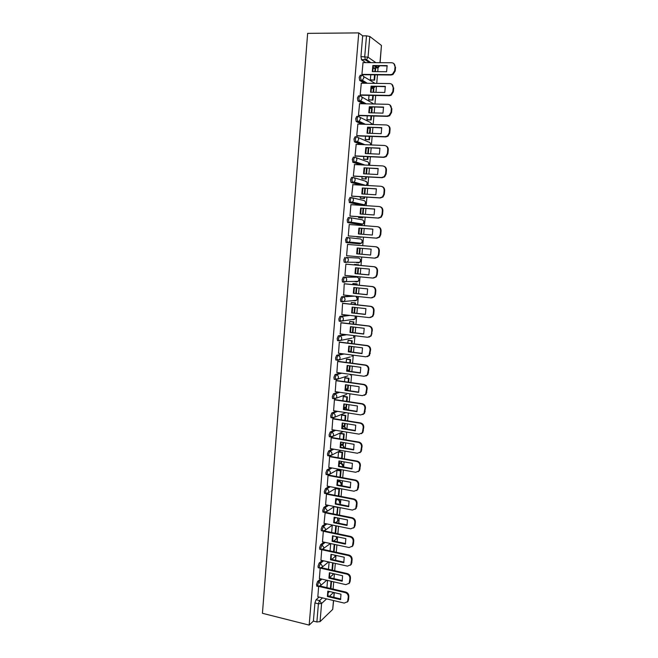 <?xml version="1.0" encoding="UTF-8"?>
<svg xmlns="http://www.w3.org/2000/svg" width="658" height="658" viewBox="0 0 658 658"><rect width="100%" height="100%" fill="white"/><g stroke="black" fill="none" stroke-linecap="round" stroke-linejoin="round"><path stroke-width="0.99" d="M320.685 578.843L317.608 581.45L316.473 584.608L317.123 586.22M322.321 560.534L319.155 563.059L318.02 566.184L318.201 567.722L318.694 567.829M323.966 542.143L320.717 544.594L319.582 547.67L319.772 549.249L320.281 549.364M325.644 523.669L322.28 526.038L321.145 529.081L321.343 530.702L321.869 530.809M327.339 505.114L323.851 507.4L322.716 510.411L322.922 512.072L323.448 512.187M329.066 486.484L325.43 488.68L324.295 491.658L324.509 493.352L325.068 493.459M330.818 467.764L327.018 469.878L325.883 472.814L326.105 474.558L326.681 474.665M332.611 448.97L328.605 450.985L327.478 453.888L327.709 455.681L328.309 455.78M334.461 430.093L330.209 432.018L329.082 434.872L329.321 436.715L329.946 436.822M336.378 411.135L331.813 412.953L330.686 415.774L330.941 417.666L331.599 417.772M338.376 392.102L333.425 393.805L332.306 396.593L332.561 398.534L333.261 398.633M340.507 372.987L335.054 374.575L333.927 377.322L334.198 379.312L334.955 379.419M342.826 353.807L336.682 355.254L335.555 357.96L335.835 360.008L336.666 360.115M345.466 334.56L338.319 335.843L337.192 338.508L337.488 340.614L338.418 340.729M348.682 315.281L339.964 316.35L338.837 318.974L339.141 321.137L340.663 321.491M353.157 296.01L341.609 296.758L340.49 299.341L340.811 301.561L342.357 301.923M355.608 277.002L343.27 277.084L342.152 279.625L342.481 281.912L344.068 282.257M344.94 257.319L343.821 259.82L344.167 262.164L345.812 262.517L345.129 259.935L346.24 257.434L358.446 258.068L346.24 257.434C347.663 257.714 348.378 258.635 348.395 260.19L347.613 261.859L345.812 262.517M347.918 237.563L346.61 237.456L345.499 239.915L346.182 242.563L347.49 242.67L346.807 240.022L347.918 237.563C349.349 237.834 350.064 238.747 350.081 240.31L349.242 242.045L347.49 242.67L359.663 243.847L361.365 243.246L362.18 241.576C362.163 240.071 361.472 239.191 360.091 238.928L348.057 237.579M349.538 217.601L348.296 217.51L347.177 219.92L347.547 222.404L349.168 222.733L348.493 220.019L349.604 217.601C351.035 217.864 351.759 218.769 351.767 220.34L350.87 222.141L349.168 222.733L361.316 224.649L362.969 224.082L363.833 222.346C363.825 220.841 363.126 219.961 361.736 219.706L350.04 217.675M351.191 197.54L349.982 197.466L348.872 199.835L349.546 202.615L350.862 202.697L350.188 199.925L351.298 197.548C352.737 197.795 353.461 198.708 353.469 200.279L352.507 202.146L350.862 202.697L362.969 205.362L364.565 204.827L365.503 203.026C365.486 201.512 364.787 200.641 363.397 200.402L352.022 197.721M352.853 177.389L351.685 177.331L350.574 179.659L350.969 182.282L352.565 182.579L351.89 179.733L353.001 177.397C354.44 177.635 355.164 178.54 355.18 180.119L354.144 182.06L352.565 182.579L361.793 185.186M354.514 157.147L353.387 157.097L352.277 159.384L352.951 162.296L354.267 162.362L353.601 159.442L354.711 157.163C356.151 157.385 356.883 158.282 356.891 159.869L355.781 161.884L354.267 162.362L361.637 164.911M356.192 136.815L355.098 136.774L353.996 139.019L354.423 141.791L355.986 142.046L355.32 139.068L356.43 136.823C357.878 137.037 358.61 137.933 358.618 139.529L357.426 141.618L355.986 142.046L362.204 144.604M357.878 116.384L356.825 116.359L355.715 118.555L356.159 121.401L357.705 121.64L357.047 118.588L358.149 116.392C359.605 116.589 360.337 117.486 360.354 119.082L359.062 121.253L357.705 121.64L363.15 124.239M359.564 95.862L358.552 95.838L357.45 97.993L357.911 100.921L359.441 101.135L358.783 98.017L359.885 95.862C361.341 96.052 362.081 96.948 362.089 98.552L360.699 100.797L359.441 101.135L364.318 103.791M361.267 75.242L360.288 75.226L359.186 77.331L359.663 80.35L361.184 80.539L360.526 77.348L361.629 75.242C363.093 75.415 363.825 76.312 363.841 77.915L362.344 80.243L361.184 80.539L365.634 83.262M333.096 589.091L333.721 581.853M333.993 578.686L334.412 573.891M334.683 570.733L335.309 563.421M335.58 560.279L335.999 555.426M336.271 552.292L336.912 544.914M337.176 541.789L337.603 536.879M337.875 533.77L338.516 526.318M338.78 523.225L339.207 518.249M339.479 515.165L340.12 507.647M340.392 504.571L340.828 499.537M341.091 496.469L341.741 488.886M342.004 485.834L342.448 480.743M342.711 477.7L343.369 470.042M343.632 467.015L344.076 461.867M344.331 458.848L344.998 451.117M345.261 448.106L345.713 442.9M345.968 439.906L346.643 432.1M346.898 429.115L347.35 423.842M347.613 420.873L348.288 413.002M348.543 410.041L349.003 404.703M349.258 401.758L349.941 393.813M350.196 390.877L350.665 385.481M350.911 382.561L351.611 374.534M351.857 371.63L352.326 366.169M352.581 363.274L353.28 355.172M353.527 352.293L354.004 346.766M354.251 343.895L354.958 335.72M355.205 332.866L355.682 327.281M355.929 324.435L356.644 316.185M356.883 313.356L357.376 307.697M357.615 304.884L358.33 296.552M358.577 293.748L359.071 288.031M359.309 285.235L360.033 276.829M360.271 274.057L360.773 268.267M361.012 265.503L361.744 257.023M361.982 254.268L362.484 248.42M362.723 245.673L363.463 237.135M363.701 234.363L364.203 228.515M364.442 225.719L365.182 217.181M365.429 214.36L365.93 208.52M366.177 205.674L366.909 197.137M367.156 194.258L367.658 188.435M367.912 185.531L368.644 176.994M368.899 174.066L369.401 168.251M369.656 165.298L370.396 156.76M370.651 153.775L371.153 147.976M371.408 144.966L372.148 136.428M372.412 133.393L372.905 127.603M373.176 124.543L373.909 116.005M374.18 112.913L374.673 107.139M374.945 104.022L375.677 95.484M375.948 92.334L376.45 86.576M376.721 83.401L377.462 74.872M377.733 71.664L378.227 65.915M333.606 600.548L332.709 609.398L320.051 621.629L316.876 621.966L313.397 621.094L314.927 602.95L316.062 599.759L319.064 597.069M309.17 625.1L262.435 613.297L307.64 33.361L358.758 32.9L309.17 625.1L313.397 621.094M373.826 67.897L372.831 67.453M365.716 62.633L361.587 59.837L365.371 59.853L364.729 56.588L366.49 35.828L369.804 36.478L368.044 57.188L375.882 62.675M379.962 62.691L381.451 45.451L369.804 36.478M381.451 45.451L380.102 62.691M366.49 35.828L362.681 35.861L358.758 32.9M363.019 62.625L361.916 74.444L362.574 74.732M370.775 74.806L370.355 79.774L370.972 80.103M361.291 83.204L360.181 94.966L360.839 95.221M369.023 95.369L368.644 99.745L369.27 100.024M359.581 103.684L358.454 115.389L359.12 115.611M367.271 115.824L366.95 119.616L367.575 119.863M357.878 124.074L356.735 135.721L357.401 135.91M365.527 136.198L365.256 139.397L365.881 139.603M356.192 144.365L355.032 155.962L355.69 156.111M363.8 156.464L363.57 159.096L364.203 159.261M354.53 164.566L353.33 176.105L353.996 176.221M362.073 176.648L361.892 178.696L362.525 178.828M352.902 184.676L351.635 196.15L352.301 196.232M360.354 196.734L360.23 198.214L360.855 198.305M351.347 204.704L350.92 204.605L349.949 216.112L350.615 216.153M358.643 216.721L358.569 217.65L359.202 217.699M348.937 235.992L348.271 235.975L349.234 224.526L377.273 226.673C379.46 227.068 380.554 228.449 380.571 230.818L380.242 234.552L379.057 237.094L376.261 238.13L348.271 235.918L376.795 238.196L379.584 237.16L380.768 234.626L381.097 230.892L380.571 230.818M356.94 236.625L357.549 237.003M348.222 244.472L347.556 244.365L346.593 255.756L347.26 255.789L346.601 255.732M348.222 244.414L347.556 244.357M355.197 264.45L354.572 264.368L354.522 264.911M346.552 264.179L345.894 264.097L344.932 275.439L345.573 275.439M353.56 283.549L352.935 283.508L352.844 284.593M344.891 283.795L344.233 283.738L343.657 295.014M351.94 302.565L351.306 302.557L351.166 304.177M343.246 303.322L342.579 303.297L341.905 314.508M344.183 320.717L343.632 320.652M350.319 321.491L349.686 321.523L349.497 323.678M341.601 322.757L340.934 322.765L340.202 333.919M348.707 340.334L348.066 340.4L347.835 343.089M339.964 342.102L339.298 342.144L338.525 353.247M347.095 359.103L346.462 359.202L346.19 362.418M338.335 361.365L337.669 361.439L336.88 372.486M345.499 377.782L344.858 377.922L344.545 381.648M336.715 380.538L336.041 380.645L335.235 391.642M343.904 396.379L343.27 396.552L342.908 400.804M335.095 399.62L334.429 399.76L333.614 410.707M342.325 414.894L341.683 415.108L341.272 419.862M333.491 418.62L332.825 418.792L331.994 429.69M340.745 433.334L340.104 433.573L339.651 438.845M331.895 437.537L331.221 437.743L330.39 448.583M339.174 451.684L338.533 451.964L338.039 457.729M330.3 456.372L329.625 456.603L328.794 467.402M328.712 475.117L328.038 475.38L327.207 486.13M355.147 509.341L356.759 506.742L357.064 503.247C357.047 501.001 355.994 499.57 353.897 498.945L326.985 493.755L326.458 494.076L325.62 504.776M325.192 512.483L324.049 523.34M323.325 531.212L322.486 541.822M330.448 543.524L321.762 549.66L320.923 560.221M320.199 568.125L319.377 578.538M335.802 499.57L336.345 499.216M337.266 481.516L338.048 481.047M338.796 463.339L341.272 463.232M340.392 445.063L342.81 444.981M342.028 426.68L344.348 426.655M343.715 408.215L345.894 408.248M345.45 389.668L347.449 389.758M347.342 371.005L349.003 371.186M359.663 243.847L346.182 242.563M360.091 224.559L347.86 222.634M361.785 205.28L349.546 202.615M360.51 185.112L351.249 182.505M360.345 164.845L352.951 162.296M360.905 144.554L354.662 141.996M361.842 124.198L356.381 121.598M370.355 107.599L369.697 107.386M363.002 103.758L358.108 101.11M372.083 87.794L371.244 87.465M364.31 83.245L359.844 80.523M318.645 586.525L317.83 596.773M353.511 300.805L353.946 300.467M355.131 281.871L355.665 281.385M356.768 262.846L357.376 262.238M358.503 243.731L359.079 243.024M360.296 224.485L360.773 223.728M362.04 205.156L362.468 204.367M372.403 87.399L372.675 86.593M362.681 35.861L360.938 56.58L361.587 59.837M339.964 477.198L340.507 470.914L336.97 470.273L336.427 476.54M335.407 488.507L334.832 495.268M333.836 506.857L333.236 513.906M332.274 525.125L331.648 532.462M330.694 543.582L330.069 550.935M329.115 562.047L328.498 569.335M327.544 580.422L326.927 587.643M361.925 74.379L390.613 74.634L392.464 74.148L394.693 70.653L395.039 66.771C395.03 64.336 393.895 62.987 391.658 62.74L362.912 62.625M386.6 71.73L387.134 65.594L372.839 65.52L372.313 71.623L386.6 71.73M370.355 79.766L374.641 80.144L375.093 74.847M375.373 71.64L375.628 68.72L375.101 68.358L374.813 71.64M374.641 80.144L370.865 80.103M374.114 79.807L374.542 74.839M372.65 68.342L375.101 68.358M393.871 63.587L395.039 66.771M362.369 74.732L391.132 74.996L392.982 74.502L395.211 71.023L395.548 67.149M387.233 65.965L372.839 65.52M372.765 71.623L373.382 65.89M360.189 94.9L388.788 95.41L390.803 94.842L392.859 91.478L393.204 87.613C393.188 85.186 392.061 83.837 389.832 83.566L361.176 83.204M384.79 92.482L385.317 86.371L371.071 86.173L370.544 92.243L384.79 92.482M368.644 99.72L372.921 100.098L373.325 95.443M373.596 92.293L373.9 88.723L373.374 88.402L373.045 92.285M372.921 100.098L369.146 100.024M372.395 99.794L372.773 95.435M370.997 88.369L373.374 88.402M391.88 84.306L393.204 87.613M360.625 95.213L389.306 95.731L391.321 95.163L393.377 91.807L393.714 87.95M385.407 86.7L371.071 86.173M371.013 92.252L371.614 86.511M358.462 115.323L386.978 116.088L389.141 115.438L391.033 112.205L391.37 108.364C391.362 105.946 390.235 104.589 388.006 104.301L359.449 103.684M382.981 113.135L383.515 107.057L369.303 106.728L368.793 112.773L382.981 113.135M366.95 119.592L371.219 119.962L371.564 115.94M371.828 112.847L372.189 108.644L371.663 108.356L371.276 112.839M371.219 119.962L367.427 119.855M370.684 119.698L371.013 115.931M369.385 108.299L371.663 108.356M389.89 104.926L391.37 108.364M358.881 115.602L387.496 116.367L389.659 115.726L391.551 112.502L391.888 108.66M383.589 107.344L369.303 106.728M369.27 112.781L369.854 107.032M356.743 135.655L385.169 136.667L387.463 135.943L389.215 132.842L389.552 129.009C389.536 126.599 388.417 125.242 386.197 124.938L357.722 124.066M381.188 133.689L381.722 127.636L367.551 127.191L367.041 133.204L381.188 133.689M365.256 139.373L369.516 139.735L369.804 136.346M370.067 133.311L370.487 128.466L369.952 128.211L369.516 133.294M369.516 139.735L365.716 139.595M368.982 139.504L369.253 136.329M367.822 128.145L369.952 128.211M387.891 125.448C389.404 126.18 390.136 127.455 390.071 129.272L389.552 129.009M357.138 135.893L385.695 136.913L387.99 136.19L389.733 133.097L390.071 129.272M381.78 127.891L367.551 127.191M367.526 133.22L368.102 127.455M355.032 155.897L383.367 157.147L385.785 156.357L387.406 153.372L387.735 149.563C387.726 147.162 386.608 145.805 384.395 145.476L356.011 144.357M379.403 154.153L379.929 148.124L365.807 147.556L365.297 153.544L379.403 154.153M363.578 159.055L367.822 159.425L368.061 156.653M368.315 153.676L368.793 148.206L368.258 147.984L367.773 153.651M367.822 159.425L363.997 159.252M367.287 159.228L367.509 156.629M366.309 147.91L368.258 147.984M385.884 145.887C387.521 146.57 388.319 147.869 388.261 149.785L387.735 149.563M355.394 156.094L383.894 157.361L386.312 156.571L387.924 153.594L388.261 149.785M379.987 148.33L365.807 147.556M365.799 153.561L366.366 147.779M353.33 176.04L381.582 177.537L384.108 176.673L385.596 173.811L385.933 170.019C385.917 167.626 384.807 166.26 382.602 165.915L354.3 164.558M377.626 174.518L378.153 168.522L364.071 167.823L363.561 173.786L377.626 174.518M361.9 178.655L366.136 179.025L366.325 176.87M366.572 173.942L367.074 168.135M366.136 179.025L362.27 178.811M365.601 178.861L365.774 176.846M366.029 173.918L366.522 168.111M383.869 166.227C385.637 166.869 386.501 168.193 386.452 170.208L385.933 170.019M353.642 176.196L382.109 177.709L384.634 176.854L386.123 173.992L386.452 170.208M378.194 168.687L364.071 167.823M364.08 173.811L364.631 168.012M351.635 196.092L379.798 197.828L382.43 196.906L383.803 194.151L384.14 190.376C384.124 187.999 383.014 186.625 380.817 186.263L352.606 184.659M375.858 194.784L376.376 188.821L362.344 188.007L361.834 193.937L375.858 194.784M360.23 198.173L364.458 198.535L364.59 196.989M364.836 194.118L365.338 188.295M364.458 198.535L360.502 198.28M363.923 198.403L364.047 196.956M364.293 194.085L364.795 188.262M381.854 186.485C383.754 187.061 384.691 188.41 384.659 190.532L384.14 190.376M351.841 196.207L380.332 197.968L382.948 197.038L384.33 194.299L384.659 190.532M376.409 188.936L362.344 188.007M362.361 193.97L362.903 188.155M349.949 216.046L378.029 218.028L380.743 217.041L382.018 214.401L382.356 210.642C382.339 208.273 381.229 206.892 379.041 206.513L350.911 204.671M374.098 214.96L374.616 209.022L360.625 208.084L360.123 213.99L374.098 214.96M358.569 217.592L362.788 217.954L362.871 217.025M363.109 214.195L363.611 208.364M362.788 217.954L358.61 217.658M362.254 217.856L362.328 216.984M362.566 214.163L363.068 208.331M379.839 206.661C381.87 207.163 382.89 208.52 382.874 210.757L382.356 210.642M349.949 216.112L378.564 218.127L381.27 217.14L382.545 214.508L382.874 210.757M374.641 209.104L360.625 208.084M360.658 214.031L361.184 208.208M372.346 235.038L372.864 229.132L358.914 228.079L358.413 233.952L372.346 235.038M356.916 236.929L361.16 236.954M361.398 234.19L361.9 228.342M361.127 237.291L356.916 236.954M360.855 234.141L361.357 228.301M377.824 226.755C379.995 227.166 381.089 228.54 381.097 230.892M372.872 229.173L358.914 228.079M358.964 234.001L359.474 228.161M346.601 255.691L374.509 258.142L377.371 257.048L378.473 254.613L378.802 250.887C378.786 248.535 377.692 247.153 375.512 246.734L347.556 244.422M370.602 255.033L371.112 249.143L357.212 247.976L356.71 253.824L370.602 255.033L357.269 253.865L357.771 248.025M359.687 254.07L360.189 248.222M359.145 254.021L359.646 248.181M375.512 246.734L376.047 246.783C378.218 247.202 379.321 248.584 379.329 250.937L378.802 250.887M375.044 258.166L377.898 257.081L379 254.646L379.329 250.937M357.269 253.865L356.71 253.824M344.94 275.373L372.757 278.063L375.685 276.919L376.713 274.575L377.042 270.874C377.026 268.53 375.932 267.14 373.76 266.704L345.886 264.154M368.867 274.929L369.377 269.064L355.509 267.781L355.016 273.605L368.867 274.929M358.717 265.297L358.766 264.779L354.572 264.393M357.985 273.835L358.478 268.061M358.182 265.248L358.766 264.779M357.442 273.786L357.944 268.012M354.563 264.426L358.223 264.763M373.399 278.063L376.22 276.919L377.248 274.575L377.569 270.882C377.552 268.538 376.466 267.156 374.295 266.72L345.886 264.121M368.891 274.871L355.575 273.605L356.06 267.831M355.575 273.605L355.016 273.605M343.287 294.973L371.022 297.885L373.999 296.709L374.961 294.455L375.29 290.762C375.274 288.426 374.18 287.036 372.009 286.584L344.224 283.804M367.139 294.726L367.641 288.903L353.823 287.497L353.33 293.295L367.139 294.726M357.023 285.013L357.121 283.902L353.083 283.499M356.291 293.509L356.784 287.801M356.488 284.955L356.57 283.919L357.121 283.902M355.756 293.46L356.249 287.743M352.927 283.557L356.57 283.919M371.902 297.86L374.534 296.668L375.496 294.414L375.817 290.737C375.8 288.401 374.715 287.011 372.551 286.567L344.315 283.738M367.18 294.644L353.889 293.262L354.349 287.554M353.889 293.262L353.33 293.295M341.634 314.475L369.286 317.617L372.321 316.408L373.218 314.236L373.538 310.56C373.522 308.232 372.436 306.842 370.273 306.373L342.571 303.363M365.412 314.442L365.922 308.635L352.145 307.121L351.652 312.895L365.412 314.442M355.336 304.638L355.484 302.943L351.627 302.532M354.604 313.101L355.098 307.451M354.802 304.572L354.933 302.993L355.484 302.943M354.07 313.035L354.555 307.393M351.298 302.598L354.933 302.993M370.413 317.559L372.856 316.334L373.752 314.162L374.073 310.502C374.057 308.174 372.971 306.784 370.816 306.315L342.834 303.272M365.478 314.318L352.219 312.83L352.655 307.179M352.219 312.83L351.652 312.895M339.997 333.894L367.567 337.266L370.635 336.016L371.482 333.927L371.803 330.267C371.786 327.955 370.701 326.549 368.546 326.064L340.926 322.831M363.701 334.067L364.203 328.284L350.467 326.664L349.974 332.405L363.701 334.067M353.659 324.172L353.848 321.902L350.089 321.466M343.945 320.75L343.386 320.685M352.935 332.594L353.412 327.01M353.124 324.106L353.305 321.984L353.848 321.902M352.4 332.529L352.877 326.944M342.826 320.767L343.386 320.824M349.678 321.565L353.305 321.984M368.916 337.159L371.178 335.909L372.338 330.176C372.321 327.857 371.235 326.458 369.089 325.981L341.272 322.716M363.775 333.902L350.549 332.306L350.969 326.722M350.549 332.306L349.974 332.405M338.36 353.223L365.848 356.817L368.965 355.542L370.076 349.892C370.059 347.58 368.974 346.174 366.827 345.672L339.289 342.209M361.999 353.601L362.5 347.843L348.806 346.108L348.312 351.824L361.999 353.601M351.981 343.616L352.227 340.778L348.518 340.318M348.806 351.38L351.306 351.504L351.734 346.478M351.454 343.55L351.676 340.885L352.227 340.778M350.755 351.635L351.207 346.412M348.066 340.441L351.676 340.885M367.419 356.652L369.5 355.394L370.61 349.76C370.594 347.449 369.516 346.05 367.37 345.549L339.684 342.07M362.089 353.404L348.888 351.693L349.291 346.166M348.888 351.693L348.312 351.824M336.731 372.469L364.137 376.277L367.287 374.978L368.348 369.418C368.332 367.115 367.254 365.7 365.116 365.19L337.661 361.497M360.304 373.045L360.798 367.32L347.144 365.47L346.659 371.161L360.304 373.045M350.319 362.969L350.615 359.564L346.947 359.079M347.037 370.117L349.694 370.248L350.072 365.864M349.785 362.895L350.064 359.712L350.615 359.564M349.143 370.413L349.538 365.79M346.462 359.227L350.064 359.712M365.906 376.055L367.83 374.805L368.891 369.253C368.875 366.95 367.797 365.544 365.659 365.034L338.089 361.332M360.411 372.806L347.227 370.989L347.613 365.527M347.227 370.989L346.659 371.161M335.119 391.625L362.443 395.655L365.618 394.331L366.638 388.853C366.621 386.559 365.544 385.144 363.405 384.609L336.041 380.702M358.61 392.398L359.112 386.698L345.491 384.741L345.006 390.4L358.61 392.398M348.666 382.24L349.003 378.276L345.368 377.758M345.318 388.779L348.09 388.911L348.411 385.16M348.131 382.166L348.452 378.449L349.003 378.276M347.539 389.1L347.885 385.078M344.858 377.939L348.452 378.449M364.392 395.359L366.161 394.126L367.18 388.656C367.164 386.369 366.087 384.955 363.956 384.42L336.493 380.505M358.733 392.127L345.582 390.202L345.952 384.807M345.582 390.202L345.006 390.4M333.507 410.691L360.749 414.943L363.956 413.594L364.927 408.199C364.91 405.92 363.841 404.497 361.711 403.954L334.42 399.825M356.932 411.661L357.426 405.994L343.854 403.922L343.369 409.564L356.932 411.661M347.013 401.421L347.399 396.897L343.797 396.363M343.649 407.36L346.495 407.491L346.758 404.366M346.486 401.339L346.848 397.103L347.399 396.897M345.935 407.713L346.231 404.283M343.27 396.568L346.848 397.103M362.871 414.573L364.499 413.356L365.47 407.968C365.453 405.69 364.384 404.275 362.262 403.724L334.897 399.587M357.072 411.365L343.945 409.334L344.29 403.987M343.945 409.334L343.369 409.564M331.903 429.674L359.062 434.14L362.295 432.783L363.232 427.461C363.216 425.183 362.147 423.768 360.025 423.201L332.816 418.858M355.254 430.842L355.748 425.2L342.218 423.02L341.732 428.629L355.254 430.842M345.368 420.52L345.804 415.445L342.226 414.877M342.02 425.858L344.899 425.989L345.113 423.489M344.841 420.437L345.253 415.675L345.804 415.445M344.348 426.236L344.586 423.398M341.683 415.116L345.253 415.675M361.341 433.696L362.838 432.503L363.775 427.198C363.759 424.928 362.69 423.505 360.576 422.946L333.302 418.595M355.41 430.505L342.316 428.366L342.645 423.086M342.316 428.366L341.732 428.629M330.308 448.575L357.384 453.255L360.642 451.881L361.538 446.634C361.522 444.364 360.452 442.941 358.339 442.365L331.213 437.8M353.593 449.932L354.078 444.315L340.589 442.028L340.112 447.621L353.593 449.932M343.739 439.528L344.216 433.902L340.655 433.318M340.433 444.29L343.32 444.405L343.476 442.521M343.213 439.437L343.665 434.173L344.216 433.902M342.76 444.685L342.95 442.431M340.104 433.581L343.665 434.173M359.803 452.737L361.184 451.577L362.089 446.338C362.073 444.076 361.003 442.653 358.89 442.077L331.714 437.504M353.765 449.57L340.688 447.325L341 442.102M340.688 447.325L340.112 447.621M328.712 467.386L355.715 472.28L358.988 470.889L359.86 465.724C359.844 463.462 358.774 462.031 356.669 461.439L329.617 456.66M351.931 468.94L352.417 463.347L338.969 460.954L338.492 466.522L351.931 468.94M342.111 458.453L342.637 452.285L339.092 451.676M338.886 462.64L341.181 463.051L341.847 461.464M341.584 458.363L342.078 452.581L342.637 452.285M341.181 463.051L341.321 461.373M338.533 451.964L342.078 452.581M358.256 471.687L359.539 470.56L360.403 465.395C360.387 463.142 359.326 461.71 357.22 461.118L330.135 456.339M352.12 468.537L339.067 466.193L339.364 461.028M339.067 466.193L338.492 466.522M327.133 486.114L354.053 491.222L357.343 489.823L358.182 484.724C358.166 482.47 357.105 481.039 354.999 480.422L328.038 475.438M350.278 487.858L350.763 482.289L337.357 479.797L336.88 485.333L350.278 487.858M340.49 477.289L341.066 470.593L337.538 469.952M337.389 480.924L339.61 481.335L340.227 480.332M340.507 470.914L341.066 470.593M339.61 481.335L339.701 480.233M356.702 490.555L358.421 487.874L358.733 484.362C358.717 482.117 357.656 480.685 355.559 480.077L328.556 475.084M350.484 487.43L337.464 484.979L337.743 479.871M337.464 484.979L336.88 485.333M325.554 504.76L352.4 510.073L355.707 508.675L356.513 503.633C356.496 501.396 355.435 499.957 353.338 499.332L326.458 494.133M348.633 506.693L349.118 501.149L335.745 498.55L335.276 504.069L348.633 506.693M338.878 496.05L339.495 488.812L335.983 488.146M335.934 499.134L338.048 499.545L338.615 499.109M338.352 495.943L338.936 489.165L339.495 488.812M338.048 499.545L338.089 499.011M335.416 488.499L338.936 489.165M348.855 506.232L335.86 503.683L336.123 498.624M335.86 503.683L335.276 504.069M323.991 523.324L350.755 528.843L354.07 527.436L354.851 522.46C354.835 520.231 353.782 518.792 351.693 518.15L324.879 512.746M346.996 525.446L347.482 519.927L334.149 517.229L333.68 522.715L346.996 525.446M337.266 514.721L337.916 507.211M336.748 514.614L337.644 507.154M334.083 506.685L337.373 507.343M353.593 528.045L355.098 525.528L355.41 522.041C355.386 519.812 354.333 518.372 352.252 517.731L325.726 512.393M347.227 524.952L334.264 522.296L334.511 517.295M334.264 522.296L333.68 522.715M322.428 541.805L349.11 547.53L352.441 546.124L353.198 541.205C353.181 538.984 352.129 537.537 350.048 536.879L323.317 531.277M345.368 544.117L345.853 538.622L332.553 535.818L332.084 541.279L345.368 544.117M335.67 533.309L336.312 525.865M335.152 533.194L335.794 525.758M352.03 546.666L353.453 544.224L353.757 540.753C353.741 538.532 352.688 537.092 350.607 536.435L324.386 530.94M345.615 543.59L332.677 540.835L332.907 535.892M332.677 540.835L332.084 541.279M320.874 560.205L347.482 566.135L350.821 564.72L351.553 559.868C351.536 557.647 350.484 556.207 348.411 555.533L321.762 549.718M319.796 549.29L320.232 549.389M343.747 562.697L344.224 557.227L330.974 554.324L330.505 559.761L343.747 562.697M334.083 551.815L334.716 544.446M333.565 551.7L334.198 544.33M350.467 565.206L351.808 562.837L352.112 559.382C352.096 557.17 351.043 555.73 348.97 555.056L323.004 549.397M344.002 562.146L331.089 559.284L331.311 554.398M331.089 559.284L330.505 559.761M319.327 578.53L345.853 584.649L349.201 583.243L349.916 578.448C349.9 576.235 348.855 574.788 346.782 574.097L320.372 568.125M342.135 581.203L342.612 575.75L329.395 572.748L328.926 578.168L342.135 581.203M332.496 570.231L333.121 562.935M331.977 570.116L332.611 562.82M348.904 583.671L350.171 581.368L350.475 577.93C350.459 575.725 349.414 574.278 347.342 573.587L321.606 567.772M342.407 580.611L329.518 577.658L329.716 572.822M329.518 577.658L328.926 578.168M317.781 596.765L344.233 603.09L347.589 601.683L348.288 596.938C348.263 594.733 347.227 593.286 345.154 592.578L319.179 586.492M340.523 599.619L341 594.199L327.824 591.09L327.363 596.485L340.523 599.619M330.916 588.581L331.542 581.351M330.406 588.458L331.023 581.228M347.342 602.062L348.543 599.816L348.847 596.395C348.822 594.199 347.786 592.743 345.721 592.044L320.183 586.064M340.811 599.002L327.947 595.942L328.136 591.164M327.947 595.942L327.363 596.485M318.365 586.508L317.707 584.896L318.842 581.738L321.91 579.122M317.608 581.45L318.842 581.738L320.898 584.617L320.594 585.579L319.015 586.5M319.944 568.109L319.443 568.002L319.27 566.464L320.397 563.338L323.547 560.805M319.155 563.059L320.397 563.338L322.461 566.209L322.14 567.196L320.405 568.117M321.523 549.627L321.014 549.52L320.824 547.941L321.959 544.857L325.208 542.406M320.717 544.594L321.959 544.857L324.024 547.727L323.695 548.739L321.014 549.52L319.772 549.249M323.119 531.072L322.593 530.965L322.395 529.345L323.53 526.293L326.878 523.924M322.28 526.038L323.53 526.293L325.603 529.155L325.249 530.2L323.193 531.08M324.715 512.426L324.172 512.319L323.975 510.666L325.101 507.647L328.581 505.36M323.851 507.4L325.101 507.647L327.182 510.501L326.812 511.579L324.698 512.442M326.327 493.706L325.768 493.599L325.554 491.896L326.689 488.919L330.308 486.714M325.43 488.68L326.689 488.919C328.062 489.33 328.753 490.276 328.77 491.765L328.383 492.875L326.278 493.73M327.939 474.895L327.363 474.788L327.149 473.044L328.276 470.108L332.068 467.994M327.018 469.878L328.276 470.108C329.65 470.503 330.349 471.449 330.365 472.946L329.954 474.089L327.865 474.936M329.576 456.002L328.975 455.904L328.745 454.11L329.872 451.207L333.869 449.192M328.605 450.985L329.872 451.207C331.254 451.602 331.953 452.54 331.969 454.036L331.542 455.221L329.461 456.06M331.221 437.027L330.587 436.928L330.349 435.086L331.476 432.224L335.712 430.299M330.209 432.018L331.476 432.224C332.858 432.602 333.557 433.548 333.573 435.045L333.121 436.27L331.064 437.101M332.882 417.97L332.208 417.871L331.961 415.979L333.088 413.158L337.628 411.332M331.813 412.953L333.088 413.158C334.478 413.52 335.177 414.458 335.193 415.971L334.716 417.23L332.668 418.052M346.585 394.413L334.289 398.921L333.581 396.782L334.7 394.002L339.635 392.291M333.425 393.805L334.7 394.002C336.098 394.356 336.797 395.294 336.814 396.807L336.312 398.115L332.561 398.534M347.934 375.841L335.909 379.699L335.21 377.503L336.328 374.756L341.765 373.168M335.054 374.575L336.328 374.756C337.727 375.101 338.434 376.039 338.451 377.552L337.916 378.909L334.198 379.312M350.336 356.907L337.546 360.387L336.838 358.133L337.965 355.427L344.093 353.971M336.682 355.254L337.965 355.427C339.364 355.764 340.071 356.694 340.087 358.215L339.52 359.613L335.835 360.008M352.005 338.13L338.771 340.778L338.483 338.673L339.602 336.008L346.733 334.716M338.319 335.843L339.602 336.008C341.009 336.328 341.716 337.258 341.732 338.788L341.132 340.235L337.488 340.614M353.675 319.278L353.14 319.804L354.999 319.097L340.433 321.285L340.137 319.122L341.247 316.498L349.949 315.421M339.964 316.35L341.247 316.498C342.662 316.811 343.369 317.74 343.386 319.278L342.744 320.775L339.141 321.137M355.336 300.352L354.761 300.936L356.587 300.254L342.102 301.701L341.79 299.48L342.908 296.898L354.415 296.141M341.609 296.758L342.908 296.898C344.323 297.202 345.031 298.123 345.047 299.67L344.364 301.224L340.811 301.561M356.998 281.361L356.389 281.994L358.174 281.336L345.985 281.583L344.142 282.266L343.451 279.757L344.57 277.215L356.875 277.125M343.27 277.084L344.57 277.215C345.985 277.503 346.7 278.424 346.717 279.971L345.985 281.583L342.481 281.912M316.062 599.759L319.541 600.598L322.519 597.9M327.676 593.228L329.576 591.501M333.59 592.447L329.411 596.296M326.607 598.87L321.598 603.485L320.051 621.629M332.709 609.398L333.474 600.515M333.754 597.324L334.165 592.587M373.481 67.897L377.141 67.922L374.188 65.899M369.459 62.65L365.371 59.853L366.432 59.598L370.873 62.658M332.603 536.805L333.614 536.04M334.075 518.833L335.851 517.575M335.596 500.746L337.562 499.447M337.167 482.544L339.265 481.269M338.771 464.252L340.836 463.109L342.851 465.839L342.547 466.818M340.425 445.869L342.399 444.874L344.373 447.958M342.102 427.404L343.969 426.557L346.009 428.975M343.83 408.857L345.549 408.166L347.482 409.876M345.631 390.21L347.136 389.692L348.699 390.663M348.576 371.178L349.25 371.268M355.55 277.002L356.809 277.125C358.182 277.405 358.873 278.293 358.89 279.782L358.174 281.336C359.227 280.324 359.301 279.231 358.413 278.063M360.049 224.551L361.365 224.649M361.703 205.28L363.068 205.362M353.988 177.693L365.067 181.008C366.457 181.23 367.164 182.11 367.172 183.623L366.243 185.433C367.871 183.656 367.551 182.25 365.305 181.197M355.945 157.607L366.736 161.523C368.135 161.736 368.842 162.608 368.85 164.138L368.513 165.24M357.878 137.448L368.414 141.955C369.821 142.161 370.528 143.025 370.536 144.554L370.479 144.933M359.794 117.206L370.109 122.298L372.239 124.51M370.076 107.591L371.367 107.624L370.298 107.04M361.686 96.874L373.769 103.948M371.778 87.785L373.07 87.81L371.474 86.831M363.561 76.46L375.019 83.377M373.423 87.785L375.216 86.56M371.68 107.608L372.88 107.098M339.66 481.302L339.734 481.385C341.469 482.232 341.864 483.465 340.918 485.078L341.288 484L339.462 481.311M338.187 499.455L339.734 502.087L339.38 503.131C340.293 501.519 339.898 500.294 338.187 499.455M358.026 262.961L359.77 262.336L360.526 260.724C360.518 259.227 359.819 258.339 358.446 258.068M356.718 296.955C357.656 298.107 357.615 299.209 356.587 300.254L357.253 298.757L355.904 296.297M355.271 316.029L354.999 319.097L355.624 317.649L355.213 316.021M354.07 335.613L353.42 337.858L353.93 335.596M352.54 355.073L351.841 356.537L352.4 355.057M350.763 374.418L350.262 375.134L350.665 374.402M345.195 412.895L346.388 412.706M340.474 485.546L340.918 485.078L340.235 485.497M336.699 521.926L338.179 520.091L337.217 517.846M335.267 539.807L336.312 539.001L336.345 536.615M333.836 557.614L334.79 556.832L335.062 555.22M332.397 575.339L333.565 573.694M377.528 67.889L379.798 65.923M360.938 56.58L368.044 57.188L366.432 59.598L361.423 59.681M314.927 602.95L318.414 603.797L319.541 600.598L321.598 603.485L318.414 603.797L316.876 621.966M379.625 65.923L378.169 67.684L375.586 65.907M391.132 74.996L390.613 74.634M395.211 71.023L394.693 70.653M389.306 95.731L388.788 95.41M393.377 91.807L392.859 91.478M387.496 116.367L386.978 116.088M391.551 112.502L391.033 112.205M385.695 136.913L385.169 136.667M389.733 133.097L389.215 132.842M383.894 157.361L383.367 157.147M387.924 153.594L387.406 153.372M382.109 177.709L381.582 177.537M386.123 173.992L385.596 173.811M380.332 197.968L379.798 197.828M384.33 194.299L383.803 194.151M378.564 218.127L378.029 218.028M382.545 214.508L382.018 214.401M376.795 238.196L376.261 238.13M380.768 234.626L380.242 234.552M379 254.646L378.473 254.613M374.295 266.72L373.76 266.704M377.248 274.575L376.713 274.575M377.569 270.882L377.042 270.874M372.551 286.567L372.009 286.584M375.496 294.414L374.961 294.455M375.817 290.737L375.29 290.762M370.816 306.315L370.273 306.373M373.752 314.162L373.218 314.236M374.073 310.502L373.538 310.56M369.089 325.981L368.546 326.064M372.017 333.82L371.482 333.927M372.338 330.176L371.803 330.267M367.37 345.549L366.827 345.672M370.289 353.387L369.755 353.527M370.61 349.76L370.076 349.892M365.659 365.034L365.116 365.19M368.57 372.864L368.028 373.037M368.891 369.253L368.348 369.418M363.956 384.42L363.405 384.609M366.86 392.25L366.317 392.456M367.18 388.656L366.638 388.853M362.262 403.724L361.711 403.954M365.157 411.554L364.614 411.785M365.47 407.968L364.927 408.199M360.576 422.946L360.025 423.201M363.463 430.76L362.92 431.031M363.775 427.198L363.232 427.461M358.89 442.077L358.339 442.365M361.777 449.891L361.226 450.187M362.089 446.338L361.538 446.634M357.22 461.118L356.669 461.439M360.091 468.924L359.548 469.261M360.403 465.395L359.86 465.724M355.559 480.077L354.999 480.422M358.421 487.874L357.87 488.244M358.733 484.362L358.182 484.724M353.897 498.945L353.338 499.332M356.759 506.742L356.208 507.145M357.064 503.247L356.513 503.633M352.252 517.731L351.693 518.15M355.098 525.528L354.547 525.956M355.41 522.041L354.851 522.46M350.607 536.435L350.048 536.879M353.453 544.224L352.894 544.684M353.757 540.753L353.198 541.205M348.97 555.056L348.411 555.533M351.808 562.837L351.249 563.33M352.112 559.382L351.553 559.868M347.342 573.587L346.782 574.097M350.171 581.368L349.612 581.886M350.475 577.93L349.916 578.448M345.721 592.044L345.154 592.578M348.543 599.816L347.983 600.367M348.847 596.395L348.288 596.938M359.663 80.35L362.344 80.243L367.279 83.278M372.551 86.519L374.188 87.53L375.405 86.56M357.911 100.921L360.699 100.797L366.251 103.832M356.159 121.401L359.062 121.253L365.412 124.304M354.423 141.791L357.426 141.618L364.886 144.711M352.688 162.082L355.781 161.884L364.886 165.068M350.969 182.282L354.144 182.06L365.889 185.416M349.258 202.384L352.507 202.146L364.565 204.827C365.725 203.931 365.938 202.845 365.206 201.578M347.547 222.404L350.87 222.141L362.969 224.082C364.088 223.152 364.269 222.075 363.504 220.833M345.853 242.333L349.242 242.045L361.365 243.246C362.459 242.292 362.607 241.215 361.81 239.997M344.167 262.164L359.77 262.336C360.839 261.349 360.954 260.264 360.107 259.071M330.941 417.666L334.716 417.23L345.861 412.615M329.321 436.715L333.121 436.27L343.246 431.541M327.709 455.681L331.542 455.221L340.828 450.393M326.105 474.558L329.954 474.089L338.566 469.17M324.509 493.352L328.383 492.875L336.419 487.874M322.922 512.072L326.812 511.579L334.354 506.504M321.343 530.702L322.593 530.965L325.249 530.2L332.372 525.059M318.201 567.722L319.443 568.002L322.14 567.196L328.572 561.924M316.646 586.105L317.88 586.393L320.594 585.579L326.746 580.241M372.189 107.081L372.971 107.098M372.346 124.518L372.041 123.655M370.635 144.933L370.331 143.279M368.653 165.248L368.612 162.806M348.822 390.679L348.214 390.153M347.646 409.901L346.495 408.544M346.166 429L344.784 426.861M344.471 447.975L343.057 445.096M342.563 466.818C343.394 465.255 342.983 464.071 341.337 463.265M335.769 522.608L337.842 521.103L337.513 517.904M333.672 541.04L336.312 539.001L336.608 536.673M331.648 559.407L334.79 556.832L335.259 555.262M329.683 577.691L333.672 573.718M333.886 597.357L334.297 592.619M392.982 74.502L392.464 74.148M391.321 95.163L390.803 94.842M389.659 115.726L389.141 115.438M387.99 136.19L387.463 135.943M386.312 156.571L385.785 156.357M384.634 176.854L384.108 176.673M382.948 197.038L382.43 196.906M381.27 217.14L380.743 217.041M379.584 237.16L379.057 237.094M377.898 257.081L377.371 257.048M376.22 276.919L375.685 276.919M374.534 296.668L373.999 296.709M372.856 316.334L372.321 316.408M371.178 335.909L370.635 336.016M369.5 355.394L368.965 355.542M367.83 374.805L367.287 374.978M366.161 394.126L365.618 394.331M364.499 413.356L363.956 413.594M362.838 432.503L362.295 432.783M361.184 451.577L360.642 451.881M359.539 470.56L358.988 470.889M357.894 489.453L357.343 489.823M356.258 508.272L355.707 508.675M354.621 527.009L354.07 527.436M353.001 545.663L352.441 546.124M351.372 564.235L350.821 564.72M349.76 582.725L349.201 583.243M348.148 601.132L347.589 601.683"/></g></svg>
